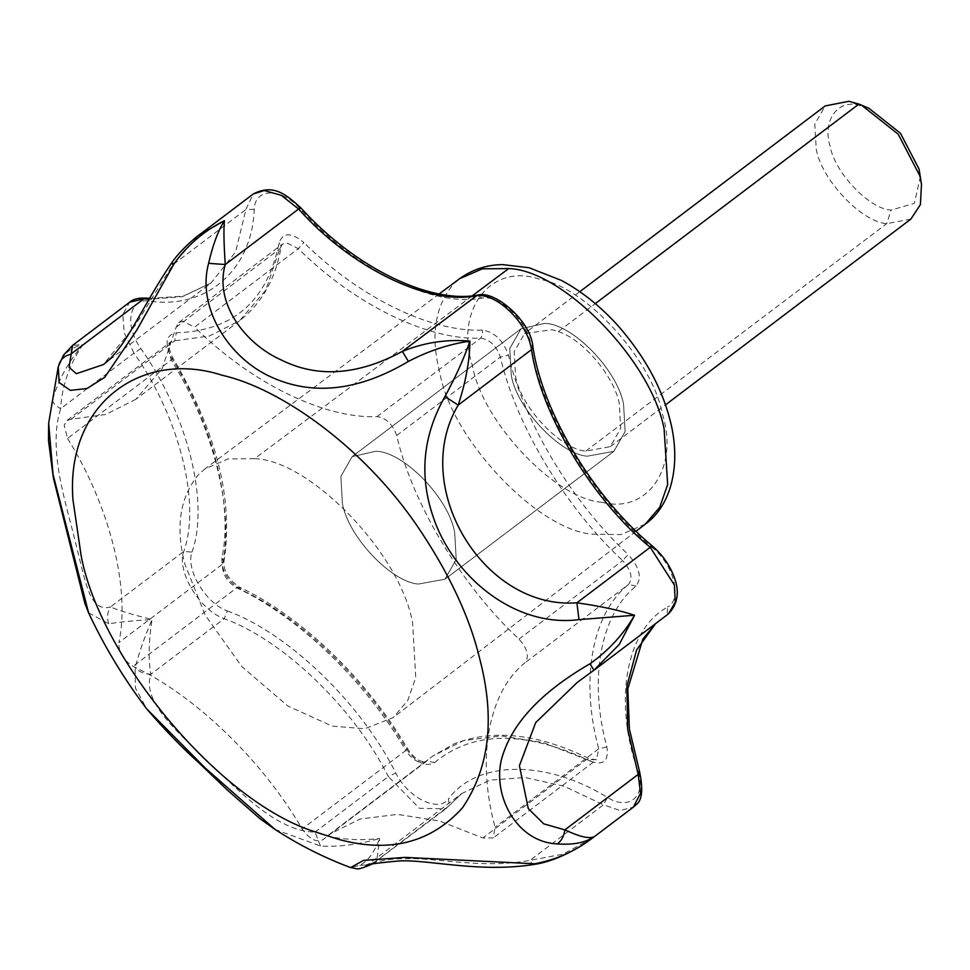 <?xml version="1.0" encoding="UTF-8"?>
<svg xmlns="http://www.w3.org/2000/svg" width="970" height="970" viewBox="0 0 970 970"><rect width="100%" height="100%" fill="white"/><g stroke="black" fill="none" stroke-linecap="round" stroke-linejoin="round"><path stroke-width="0.73" stroke-dasharray="4.85 3.64" d="M558.308 331.619C583.176 339.233 614.313 376.881 619.272 403.399L620.691 428.388L610.288 446.636L585.747 451.111C560.89 449.353 521.023 407.558 515.64 376.712L514.221 351.722L524.625 333.474L552.294 329.703L558.308 331.619L595.301 303.622M910.878 219.099L886.774 223.646C861.93 222.191 821.638 180.238 816.231 149.162L814.8 124.184L825.203 105.924M920.457 176.382L914.358 203.336L891.03 210.114C869.702 209.132 834.77 172.987 830.09 146.118C822.402 121.771 836.71 99.595 858.111 105.027L868.914 108.3M544.522 323.422C571.451 323.131 617.466 369.449 623.589 404.514L625.129 431.577L613.864 451.353L587.274 456.203C560.345 454.287 517.143 409.013 511.323 375.596L509.783 348.533L521.048 328.757L544.522 323.422C571.451 323.131 617.466 369.449 623.589 404.514L625.129 431.577L613.864 451.353L587.274 456.203C560.345 454.287 517.143 409.013 511.323 375.596L509.783 348.533L521.048 328.757L544.522 323.422M375.608 451.292C402.538 451.001 448.552 497.319 454.675 532.384L456.227 559.447L444.951 579.223L418.361 584.061C391.431 582.158 348.242 536.883 342.41 503.466L340.87 476.391L352.146 456.627L375.608 451.292C402.538 451.001 448.552 497.319 454.675 532.384L456.227 559.447L444.951 579.223L418.361 584.061C391.431 582.158 348.242 536.883 342.41 503.466L340.87 476.391L352.146 456.627L375.608 451.292M254.673 458.664C309.272 459.828 400.416 552.997 412.589 622.801L415.754 677.509L407.703 700.582L393.129 717.606L364.744 728.761L332.043 726.081L287.799 705.978L241.785 666.511L205.143 615.029L184.894 564.152C175.206 526.868 179.862 496.882 198.874 474.197L204.888 468.946L227.998 458.931L254.673 458.664L472.378 295.753M58.212 366.963L58.988 364.49C62.917 354.099 70.907 347.454 82.947 344.556C68.288 361.883 58.151 380.361 52.55 400.004L48.658 423.272M88.609 612.858L108.761 623.795C118.873 622.11 133.29 620.679 152.011 619.503C144.021 638.551 138.407 654.641 135.169 667.76L135.424 688.069L146.664 708.827M274.995 829.423L320.439 845.998C338.53 847.162 358.257 844.652 379.622 838.48C374.274 852.509 367.666 861.457 359.821 865.313L350.691 867.592M221.9 558.065C221.463 570.966 227.78 581.491 240.863 589.627C300.554 617.223 367.412 681.546 406.248 748.743C416.227 762.772 425.648 767.403 434.524 762.614L426.982 760.916L322.949 839.705L329.4 834.37L359.967 819.044L397.494 814.376L439.483 820.996L482.866 837.959L493.209 837.922L495.088 827.264C476.246 758.382 488.31 691.925 524.94 662.849C529.499 656.617 527.51 648.7 518.974 639.097C461.659 585.832 412.226 503.527 396.682 435.506C392.717 424.29 386.157 417.985 377.027 416.591C324.392 419.028 250.684 382.859 194.667 327.108L298.311 248.647L303.889 242.536C291.218 232.194 282.973 232.266 279.154 242.755C267.393 301.052 233.115 331.049 176.346 332.783C165.834 334.844 164.282 343.332 171.714 358.269C213.06 424.593 233.346 505.346 221.9 558.065L223.864 562.079C223.682 571.56 228.92 579.939 239.59 587.214L236.716 587.856C226.907 581.757 222.166 573.864 222.494 564.188C234.194 510.305 213.461 427.746 171.193 359.955L172.927 358.112L171.714 358.269M135.873 399.264L105.924 414.408L71.016 419.295L66.784 420.604L64.178 425.2L67.548 438.416L171.193 359.955L167.834 346.739L170.441 342.143L174.661 340.834L209.569 335.947L239.529 320.803L135.873 399.264L162.148 368.564L176.116 327.278L178.747 322.586L182.869 321.276L194.667 327.108M67.548 438.416C109.816 506.207 130.55 588.766 118.849 642.649L222.494 564.188L223.864 562.091M434.524 762.614C473.142 730.665 525.158 730.204 590.584 761.232L589.384 758.843L586.51 759.498L543.127 742.535L501.138 735.915L463.611 740.583L433.044 755.909L323.337 839.377C316.681 842.966 309.612 839.499 302.131 828.974C262.421 760.274 194.085 694.532 133.072 666.329C123.263 660.218 118.522 652.325 118.849 642.649M58.988 364.49L59.267 363.677M52.55 400.004C52.804 402.999 55.508 405.884 60.661 408.649C61.91 385.914 69.343 364.55 82.947 344.556L72.592 345.405M171.544 263.1L172.575 264.992L198.947 235.104M149.477 298.408L183.197 296.141L210.963 283.082L103.256 364.623L135.109 325.532L172.575 264.992L245.895 209.496L235.601 251.933L210.963 283.082L182.421 296.65L148.968 299.318M108.761 623.795C106.748 617.757 107.318 612.143 110.471 606.941C88.694 612.894 85.251 579.478 74.884 540.035C65.705 501.745 47.639 449.34 60.661 408.649L133.981 353.153C179.45 417.258 201.117 503.515 183.791 551.445C176.322 571.306 199.638 610.142 224.191 618.69L227.319 610.942C205.846 603.449 185.44 569.475 191.975 552.1L183.791 551.445L110.471 606.941C118.291 610.397 132.138 614.58 152.011 619.503C148.652 642.067 148.277 660.303 150.871 674.198L224.191 618.69C282.961 639.751 354.365 708.452 388.339 776.606L395.796 773.017C360.925 703.056 287.641 632.561 227.319 610.942M320.439 845.998L315.02 832.114C277.202 831.52 240.014 791.932 207.835 761.401C175.57 729.949 141.79 701.213 150.871 674.198C144.566 674.162 139.34 672.016 135.169 667.76M372.371 863.882L376.7 861.142L379.622 838.48C355.626 841.184 334.092 839.062 315.02 832.114L388.339 776.606L419.44 808.325L445.836 808.81L449.231 805.536L448.504 798.88C438.501 812.933 408.067 797.995 395.796 773.017M534.628 863.773C533.464 865.398 531.972 864.246 530.141 860.293C484.03 869.217 435.566 857.528 406.115 858.692C374.808 858.074 356.342 870.357 375.257 861.675L448.576 806.167L461.599 793.63L489.935 780.11L525.061 777.503L564.055 786.221L603.461 804.797L607.475 797.473C546.195 759.425 477.046 760.043 448.504 798.88M591.93 838.492L562.745 854.255L530.141 860.293L603.461 804.797L620.06 810.544L633.337 807.149M359.821 865.313L371.207 864.5M365.884 865.87L375.257 861.675M593.907 670.234L667.166 614.774L667.602 607.038C626.074 629.554 613.125 700.825 637.848 770.871C646.857 795.885 629.312 811.235 607.475 797.473M585.747 451.111L886.774 223.646L891.03 210.114M858.111 105.027L848.859 101.292M645.329 524.115L620.994 534.579L592.803 534.191C538.92 531.039 451.559 440.065 439.822 372.674C430.268 335.875 434.863 306.29 453.633 283.895L459.562 278.717M601.837 502.242C556.234 499.574 482.308 422.593 472.378 365.569C454.36 309.672 491.353 262.239 539.635 279.299C584.946 286.453 651.986 359.446 662.183 413.159L662.534 414.542C679.158 466.994 647.887 514.452 601.837 502.242M176.116 327.278L279.76 248.817L281.154 246.659C275.71 278.632 261.839 303.343 239.529 320.803L265.792 290.103L279.76 248.817L282.391 244.113L286.526 242.815L298.311 248.647C354.329 304.398 428.037 340.567 480.671 338.13C489.814 339.524 496.361 345.829 500.338 357.045C515.87 425.066 565.304 507.371 622.631 560.636L628.136 554.464C572.058 502.351 523.703 421.841 508.498 355.287C503.212 340.337 494.47 331.934 482.284 330.067C430.801 332.455 358.694 297.075 303.889 242.536M590.584 761.232C603.461 765.827 608.893 761.074 606.88 746.961C588.45 679.582 600.248 614.568 636.09 586.122C642.164 577.817 639.521 567.268 628.136 554.464M636.09 586.122L628.596 584.389C591.955 613.464 579.89 679.921 598.732 748.804L596.526 759.728L586.51 759.498L482.866 837.959M518.974 639.097L622.631 560.636C631.167 570.239 633.155 578.156 628.596 584.389L524.94 662.849M606.88 746.961L598.732 748.804L495.088 827.264M396.682 435.506L500.338 357.045L508.498 355.287M377.027 416.591L480.671 338.13L482.733 334.565L482.284 330.067M406.248 748.743L407.497 748.622L405.787 750.513C366.066 681.813 297.729 616.071 236.716 587.856L133.072 666.329M426.982 760.916C420.325 764.505 413.256 761.038 405.787 750.513L302.131 828.974M178.747 322.586L282.391 244.113L281.154 246.659L279.154 242.755M240.863 589.627L239.59 587.214C301.488 616.277 367.181 679.57 407.497 748.622C418.082 764.36 425.503 761.62 426.594 761.244M71.016 419.295L174.661 340.834L176.346 332.783M652.774 546.413L652.774 548.014C674.004 565.146 682.565 599.23 667.602 607.038M191.975 552.1C209.762 502.909 187.525 414.372 140.856 348.582C124.075 325.192 129.058 297.754 149.489 301.064C206.537 309.672 252.091 269.793 254.225 209.362C254.77 187.683 281.397 187.452 300.324 208.962C353.686 268.884 432.729 307.672 482.041 298.117C499.514 294.48 527.728 321.616 530.905 345.126C540.387 411.244 593.41 499.501 652.774 548.014M530.905 345.126L532.894 347.03M482.041 298.117L477.361 295.171M655.684 623.467L668.427 613.913M300.324 208.962L300.833 207.847M639.63 771.938L637.848 770.871M254.225 209.362L245.895 209.496L253.243 194M149.489 301.064L146.312 298.093M140.856 348.582L133.981 353.153L124.257 332.94L122.766 314.413L129.713 302.155M610.288 446.636L665.481 404.866M579.805 291.691L524.625 333.474M444.951 579.223L613.864 451.353L444.951 579.223M521.048 328.757L352.146 456.627L521.048 328.757M636.065 531.221L393.129 717.606M439.24 293.898L204.888 468.946M329.4 834.37L433.044 755.909L454.457 743.65C493.645 728.676 538.617 733.732 589.384 758.843L596.526 759.728L492.869 838.201M223.864 562.079C233.794 500.387 216.819 432.402 172.927 358.112C166.282 344.847 170.381 341.222 170.441 342.143L66.784 420.604M655.829 623.346L577.283 682.383M372.48 863.858L445.836 808.81L461.599 793.63L367.703 864.719"/><path stroke-width="1.45" d="M579.805 291.691L825.203 105.924L848.859 101.292L858.886 104.081L861.457 105.112L898.208 134.212L919.851 175.861L921.5 184.421L920.385 204.621L910.878 219.099L665.481 404.866M861.457 105.112L868.914 108.3L900.463 133.278L919.039 169.023L921.5 184.421M350.691 867.592L363.471 860.402L405.096 857.383L534.628 863.773C556.501 859.784 576.422 850.714 594.392 836.577C585.65 842.639 573.294 845.076 557.326 843.9C516.877 842.154 493.112 796.625 501.15 760.722C510.22 725.136 539.841 692.798 590.039 663.735C608.639 650.47 623.48 634.307 634.586 615.235L578.969 619.636C514.282 627.978 452.238 575.756 432.838 515.822C419.064 474.961 423.102 435.19 444.951 396.524C455.682 376.845 464.012 358.379 469.941 341.125C449.171 344.095 428.667 350.849 408.443 361.398C358.56 391.007 312.619 396.136 270.642 376.809C229.817 358.354 196.389 308.618 208.611 263.343C212.818 244.937 218.092 230.714 224.434 220.663C204.088 230.836 187.319 245.167 174.163 263.658L136.746 330.176L104.748 377.294L86.997 388.533L70.313 390.364L59.158 382.568L58.248 366.83L63.462 355.202L72.592 345.405L69.04 367.254L76.327 373.705L103.256 364.623C126.221 348.012 141.147 307.623 171.544 263.1L174.163 263.658M58.212 366.963L48.658 423.272L53.035 474.415L88.609 612.858C104.336 646.481 123.687 678.466 146.664 708.827L205.385 768.167L274.995 829.411C299.015 845.015 324.247 857.747 350.679 867.592L350.667 867.592C358.439 868.55 355.347 871.072 371.207 864.5L372.371 863.882M58.988 364.49C60.758 359.191 64.602 355.808 70.531 354.341L143.851 298.845L129.713 302.155C133.048 299.099 138.577 297.741 146.312 298.093L143.851 298.845L148.968 299.318M253.243 194C273.576 183.306 286.526 194.909 300.833 207.847L298.59 209.023L281.373 195.37L264.264 190.52L253.243 194L198.983 235.079L224.434 220.663C223.573 229.502 223.852 244.125 225.27 264.531L208.611 263.343M534.628 863.773L533.718 864.5C548.753 862.354 565.352 855.649 583.491 844.409L594.392 836.577C589.736 839.111 579.89 836.892 564.867 829.896L638.187 774.399L639.63 771.938L629.385 728.955L627.796 688.942L642.868 639.097L655.829 623.346M590.039 663.735L593.895 670.27L577.283 682.383L535.695 722.614L519.411 765.682L528.286 808.628L543.733 823.845L564.867 829.896C563.982 836.213 561.472 840.881 557.326 843.9M578.969 619.636L576.908 602.807C600.139 606.117 619.369 610.263 634.586 615.235L619.236 644.456L593.907 670.234M444.951 396.524L458.167 405.133C409.425 486.722 483.557 610.057 576.908 602.807L650.227 547.31L652.774 546.413C593.3 497.173 542.957 413.171 532.894 347.03L531.487 349.624C527.85 322.755 495.609 291.74 475.639 295.898C427.588 305.21 350.57 267.417 298.59 209.023L225.27 264.531C214.006 303.731 245.737 344.12 280.803 359.749C317.348 378.154 357.845 375.378 402.32 351.407C424.278 342.471 446.818 339.051 469.941 341.125C469.65 361.01 465.721 382.338 458.167 405.133L531.487 349.624C540.726 414.057 592.379 500.047 650.227 547.31L674.417 585.08L675.253 602.273L668.427 613.913L596.756 668.16M408.443 361.398L402.32 351.407L477.361 295.171C494.991 289.594 531.584 322.016 532.894 347.03M595.301 303.622L858.886 104.081M439.24 293.898L459.562 278.717L482.369 268.835L508.692 268.581C562.03 269.805 651.222 359.991 664.111 428.91L667.663 484.539L659.709 507.322L645.329 524.115L636.065 531.221M508.692 268.581L472.378 295.753M417.173 525.922C363.229 446.903 280.803 388.449 222.154 375.245C141.693 349.115 65.426 403.969 72.968 499.902L81.201 556.004C100.274 657.854 219.754 802.469 315.347 831.92L338.748 839.402C389.794 853.297 431.068 842.736 462.557 807.719C489.547 767.743 495.258 718.055 479.689 658.642C469.686 616.847 448.843 572.603 417.173 525.922M639.63 771.938C643.316 789.919 642.079 800.868 635.92 804.797L633.337 807.149L640.527 793.302L638.187 774.399L627.638 729.101L626.862 686.263L636.575 650.009L655.684 623.467M459.562 278.717C472.475 269.478 486.855 264.774 502.702 264.616L529.099 267.744L561.594 280.5C582.121 291.534 601.267 306.981 619.042 326.854C644.504 356.366 661.394 387.018 669.712 418.797C681.473 462.144 672.404 504.812 645.329 524.115M652.774 546.413C662.255 554.694 669.251 564.528 673.738 575.925C679.861 591.009 678.091 603.667 668.427 613.913M300.833 207.847C354.717 267.732 429.601 303.877 477.361 295.171M146.312 298.093L149.477 298.408M198.947 235.104C198.316 235.261 181.026 248.963 171.544 263.1M88.609 612.858L84.839 603.243L53.326 477.725L48.5 440.489L48.658 423.272M146.664 708.827C164.754 729.852 182.408 748.064 199.602 763.463L227.222 789.932L260.021 818.728L274.995 829.411M533.718 864.5C479.277 873.145 426.739 859.093 398.803 860.996C375.05 863.13 364.077 864.755 365.884 865.87L365.896 865.87M372.48 863.858L371.243 864.488M577.344 682.346L596.708 668.209M633.337 807.149L592.027 838.419M129.713 302.155L72.592 345.405"/></g></svg>

